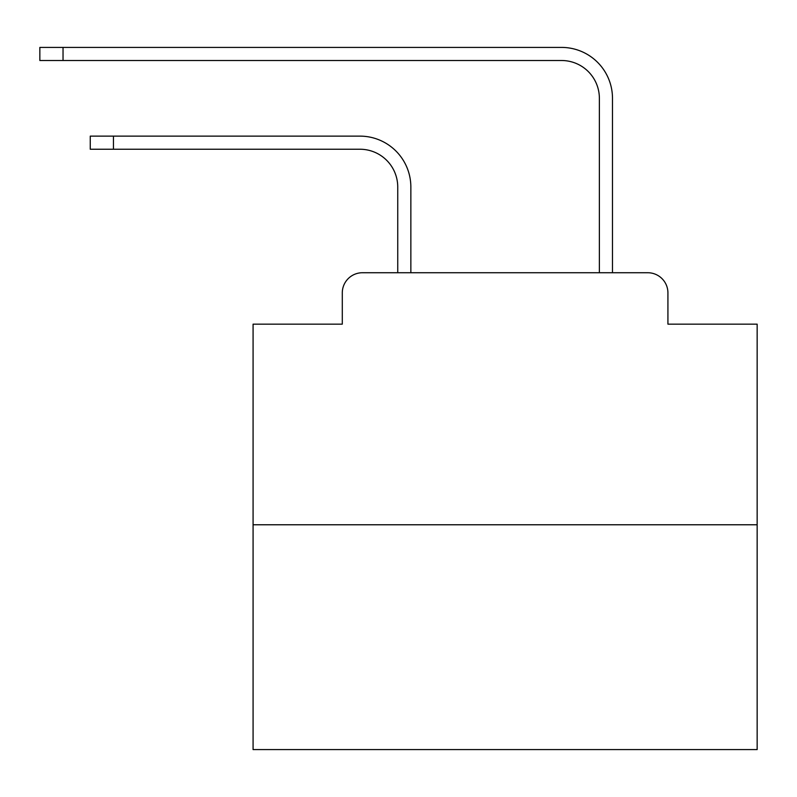 <?xml version="1.0" encoding="UTF-8"?>
<svg xmlns="http://www.w3.org/2000/svg" width="797" height="797" viewBox="0 0 797 797"><rect width="100%" height="100%" fill="white"/><g stroke="black" fill="none" stroke-linecap="round" stroke-linejoin="round"><path stroke-width="1.2" d="M342.292 292.897L342.292 324.15L342.292 292.897A20.164 20.164 0 0 1 362.456 272.733L397.743 272.733L397.743 187.036A37.808 37.808 0 0 0 359.935 149.238A37.808 37.808 0 0 1 397.743 187.036A37.808 37.808 0 0 0 359.935 149.238A37.808 37.808 0 0 1 397.743 187.036A37.808 37.808 0 0 0 359.935 149.238A37.808 37.808 0 0 1 397.743 187.036A37.808 37.808 0 0 0 359.935 149.238A37.808 37.808 0 0 1 397.743 187.036A37.808 37.808 0 0 0 359.935 149.238A37.808 37.808 0 0 1 397.743 187.036A37.808 37.808 0 0 0 359.935 149.238A37.808 37.808 0 0 1 397.743 187.036A37.808 37.808 0 0 0 359.935 149.238A37.808 37.808 0 0 1 397.743 187.036A37.808 37.808 0 0 0 359.935 149.238A37.808 37.808 0 0 1 397.743 187.036A37.808 37.808 0 0 0 359.935 149.238A37.808 37.808 0 0 1 397.743 187.036A37.808 37.808 0 0 0 359.935 149.238A37.808 37.808 0 0 1 397.743 187.036A37.808 37.808 0 0 0 359.935 149.238A37.808 37.808 0 0 1 397.743 187.036A37.808 37.808 0 0 0 359.935 149.238A37.808 37.808 0 0 1 397.743 187.036A37.808 37.808 0 0 0 359.935 149.238A37.808 37.808 0 0 1 397.743 187.036A37.808 37.808 0 0 0 359.935 149.238A37.808 37.808 0 0 1 397.743 187.036A37.808 37.808 0 0 0 359.935 149.238A37.808 37.808 0 0 1 397.743 187.036A37.808 37.808 0 0 0 359.935 149.238L90.26 149.238L90.26 136.128L113.443 136.128L113.443 149.238M757.15 524.775L253.077 524.775L253.077 749.588L757.15 749.588L757.15 324.15L667.926 324.15L667.926 292.897A20.164 20.164 0 0 0 647.762 272.733L362.456 272.733M253.077 524.775L253.077 324.15L342.292 324.15M113.443 136.128L359.935 136.128A50.908 50.908 0 0 1 410.853 187.036L410.853 272.733L410.853 187.036L410.853 272.733L410.853 187.036L410.853 272.733L410.853 187.036L410.853 272.733L410.853 187.036L410.853 272.733L410.853 187.036L410.853 272.733L410.853 187.036L410.853 272.733L410.853 187.036L410.853 272.733L410.853 187.036L410.853 272.733L410.853 187.036L410.853 272.733L410.853 187.036L410.853 272.733L410.853 187.036L410.853 272.733L410.853 187.036L410.853 272.733L410.853 187.036L410.853 272.733L410.853 187.036L410.853 272.733L410.853 187.036L410.853 272.733L426.475 272.733M583.753 272.733L599.374 272.733L599.374 98.32A37.808 37.808 0 0 0 561.566 60.512A37.808 37.808 0 0 1 599.374 98.32A37.808 37.808 0 0 0 561.566 60.512A37.808 37.808 0 0 1 599.374 98.32A37.808 37.808 0 0 0 561.566 60.512A37.808 37.808 0 0 1 599.374 98.32A37.808 37.808 0 0 0 561.566 60.512A37.808 37.808 0 0 1 599.374 98.32A37.808 37.808 0 0 0 561.566 60.512A37.808 37.808 0 0 1 599.374 98.32A37.808 37.808 0 0 0 561.566 60.512A37.808 37.808 0 0 1 599.374 98.32A37.808 37.808 0 0 0 561.566 60.512A37.808 37.808 0 0 1 599.374 98.32A37.808 37.808 0 0 0 561.566 60.512A37.808 37.808 0 0 1 599.374 98.32A37.808 37.808 0 0 0 561.566 60.512A37.808 37.808 0 0 1 599.374 98.32A37.808 37.808 0 0 0 561.566 60.512A37.808 37.808 0 0 1 599.374 98.32A37.808 37.808 0 0 0 561.566 60.512A37.808 37.808 0 0 1 599.374 98.32A37.808 37.808 0 0 0 561.566 60.512A37.808 37.808 0 0 1 599.374 98.32A37.808 37.808 0 0 0 561.566 60.512A37.808 37.808 0 0 1 599.374 98.32A37.808 37.808 0 0 0 561.566 60.512A37.808 37.808 0 0 1 599.374 98.32A37.808 37.808 0 0 0 561.566 60.512A37.808 37.808 0 0 1 599.374 98.32A37.808 37.808 0 0 0 561.566 60.512A37.808 37.808 0 0 1 599.374 98.32M612.485 272.733L612.485 98.32L612.485 272.733L612.485 98.32L612.485 272.733L612.485 98.32L612.485 272.733L612.485 98.32L612.485 272.733L612.485 98.32L612.485 272.733L612.485 98.32L612.485 272.733L612.485 98.32L612.485 272.733L612.485 98.32L612.485 272.733L612.485 98.32L612.485 272.733L612.485 98.32L612.485 272.733L612.485 98.32L612.485 272.733L612.485 98.32L612.485 272.733L612.485 98.32L612.485 272.733L612.485 98.32L612.485 272.733L612.485 98.32L612.485 272.733L612.485 98.32L612.485 272.733L647.762 272.733M667.926 324.15L667.926 292.897M39.85 47.412L63.033 47.412L63.033 60.512L39.85 60.512L39.85 47.412M612.485 98.32A50.908 50.908 0 0 0 561.566 47.412L63.033 47.412M63.033 60.512L561.566 60.512"/></g></svg>

